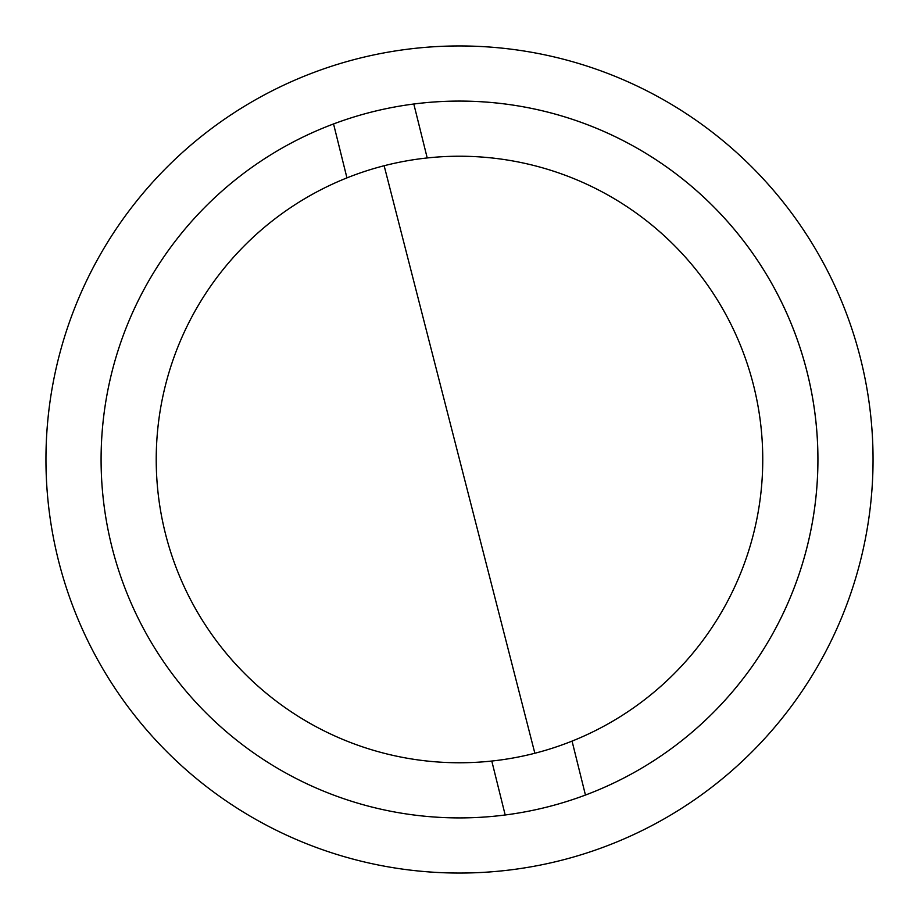 <?xml version="1.0" encoding="UTF-8"?>
<svg xmlns="http://www.w3.org/2000/svg" width="919" height="919" viewBox="0 0 919 919"><rect width="100%" height="100%" fill="white"/><g stroke="black" fill="none" stroke-linecap="round" stroke-linejoin="round"><path stroke-width="1.38" d="M817.91 459.5A358.41 358.41 0 0 0 459.5 101.09A358.41 358.41 0 0 0 101.09 459.5A358.41 358.41 0 0 0 459.5 817.91A358.41 358.41 0 0 0 817.91 459.5M45.95 459.5A413.55 413.55 0 0 0 459.5 873.05A413.55 413.55 0 0 0 873.05 459.5A413.55 413.55 0 0 0 459.5 45.95A413.55 413.55 0 0 0 45.95 459.5M572.055 741.105A303.27 303.27 0 0 1 165.167 532.606A303.27 303.27 0 0 1 427.209 157.953A303.27 303.27 0 0 1 572.055 741.105L585.449 795.05A358.41 358.41 0 0 0 413.814 104.008L427.209 157.953M585.449 795.05A358.41 358.41 0 0 1 111.659 545.897A358.41 358.41 0 0 1 413.814 104.008M505.186 814.992L491.791 761.047M346.945 177.895L333.551 123.95M384.142 165.742L534.858 753.258"/></g></svg>
